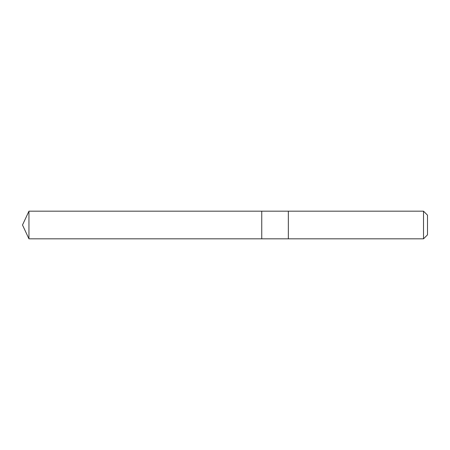 <?xml version="1.0" encoding="UTF-8"?>
<svg xmlns="http://www.w3.org/2000/svg" width="450" height="450" viewBox="0 0 450 450"><rect width="100%" height="100%" fill="white"/><g stroke="black" fill="none" stroke-linecap="round" stroke-linejoin="round"><path stroke-width="0.67" d="M261.754 213.795L261.754 211.174L28.946 211.174L28.946 238.826L261.754 238.826L261.754 211.174L288.338 211.174L288.338 238.826L261.754 238.826L261.754 213.795M288.338 211.174L288.338 238.826L423.506 238.826L423.506 211.174L288.338 211.174M423.506 211.174L427.5 215.162L427.5 234.838L423.506 238.826M261.754 238.826L28.946 238.826L22.5 225L28.946 238.826M22.5 225L28.946 211.174"/></g></svg>

